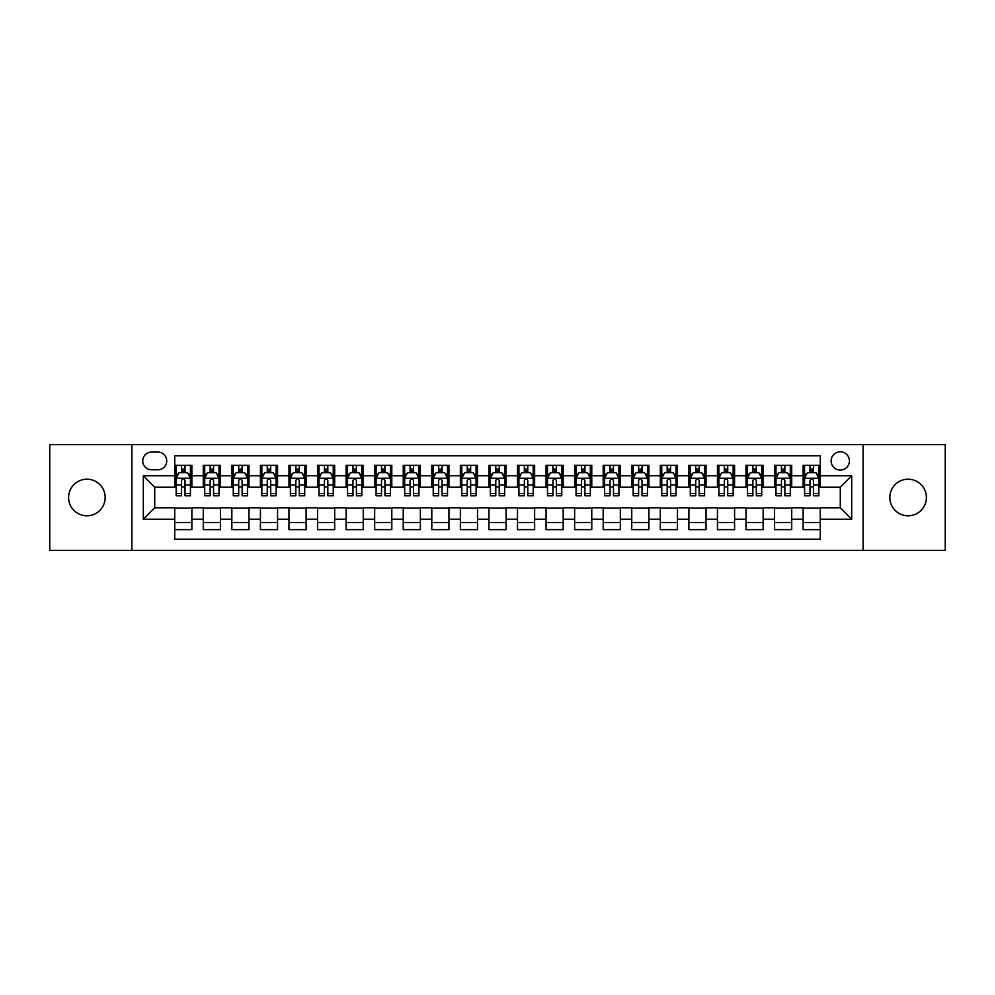 <?xml version="1.0" encoding="UTF-8"?>
<svg xmlns="http://www.w3.org/2000/svg" width="995" height="995" viewBox="0 0 995 995"><rect width="100%" height="100%" fill="white"/><g stroke="black" fill="none" stroke-linecap="round" stroke-linejoin="round"><path stroke-width="1.49" d="M908.112 479.217A18.283 18.283 0 0 0 889.828 497.5A18.283 18.283 0 0 0 908.112 515.783A18.283 18.283 0 0 0 926.395 497.5A18.283 18.283 0 0 0 908.112 479.217M86.888 479.217A18.283 18.283 0 0 0 68.605 497.5A18.283 18.283 0 0 0 86.888 515.783A18.283 18.283 0 0 0 105.171 497.5A18.283 18.283 0 0 0 86.888 479.217M840.277 451.792A9.142 9.142 0 0 0 831.136 460.934A9.142 9.142 0 0 0 840.277 470.075A9.142 9.142 0 0 0 849.419 460.934A9.142 9.142 0 0 0 840.277 451.792M863.125 550.347L945.25 550.347L945.25 444.653L863.125 444.653L863.125 550.347L131.875 550.347L131.875 444.653L49.75 444.653L49.75 550.347L131.875 550.347M820.278 465.361L803.139 465.361L803.139 475.797L791.721 475.797L791.721 487.214L803.139 487.214L803.139 475.797M791.721 475.797L791.721 465.361L774.583 465.361L774.583 475.797L763.153 475.797L763.153 487.214L774.583 487.214L774.583 475.797M763.153 475.797L763.153 465.361L746.014 465.361L746.014 475.797L734.584 475.797L734.584 487.214L746.014 487.214L746.014 475.797M734.584 475.797L734.584 465.361L717.445 465.361L717.445 475.797L706.027 475.797L706.027 487.214L717.445 487.214L717.445 475.797M706.027 475.797L706.027 465.361L688.888 465.361L688.888 475.797L677.458 475.797L677.458 487.214L688.888 487.214L688.888 475.797M677.458 475.797L677.458 465.361L660.319 465.361L660.319 475.797L648.889 475.797L648.889 487.214L660.319 487.214L660.319 475.797M648.889 475.797L648.889 465.361L631.75 465.361L631.75 475.797L620.333 475.797L620.333 487.214L631.75 487.214L631.75 475.797M620.333 475.797L620.333 465.361L603.194 465.361L603.194 475.797L591.764 475.797L591.764 487.214L603.194 487.214L603.194 475.797M591.764 475.797L591.764 465.361L574.625 465.361L574.625 475.797L563.195 475.797L563.195 487.214L574.625 487.214L574.625 475.797M563.195 475.797L563.195 465.361L546.056 465.361L546.056 475.797L534.638 475.797L534.638 487.214L546.056 487.214L546.056 475.797M534.638 475.797L534.638 465.361L517.499 465.361L517.499 475.797L506.069 475.797L506.069 487.214L517.499 487.214L517.499 475.797M506.069 475.797L506.069 465.361L488.931 465.361L488.931 475.797L477.5 475.797L477.5 487.214L488.931 487.214L488.931 475.797M477.5 475.797L477.5 465.361L460.362 465.361L460.362 475.797L448.944 475.797L448.944 487.214L460.362 487.214L460.362 475.797M448.944 475.797L448.944 465.361L431.805 465.361L431.805 475.797L420.375 475.797L420.375 487.214L431.805 487.214L431.805 475.797M420.375 475.797L420.375 465.361L403.236 465.361L403.236 475.797L391.806 475.797L391.806 487.214L403.236 487.214L403.236 475.797M391.806 475.797L391.806 465.361L374.667 465.361L374.667 475.797L363.25 475.797L363.25 487.214L374.667 487.214L374.667 475.797M363.25 475.797L363.25 465.361L346.111 465.361L346.111 475.797L334.681 475.797L334.681 487.214L346.111 487.214L346.111 475.797M334.681 475.797L334.681 465.361L317.542 465.361L317.542 475.797L306.112 475.797L306.112 487.214L317.542 487.214L317.542 475.797M306.112 475.797L306.112 465.361L288.973 465.361L288.973 475.797L277.555 475.797L277.555 487.214L288.973 487.214L288.973 475.797M277.555 475.797L277.555 465.361L260.416 465.361L260.416 475.797L248.986 475.797L248.986 487.214L260.416 487.214L260.416 475.797M248.986 475.797L248.986 465.361L231.847 465.361L231.847 475.797L220.417 475.797L220.417 487.214L231.847 487.214L231.847 475.797M220.417 475.797L220.417 465.361L203.278 465.361L203.278 487.214L191.861 487.214L191.861 465.361L174.722 465.361M174.722 529.638L191.861 529.638L191.861 507.786L203.278 507.786L203.278 529.638L220.417 529.638L220.417 507.786L231.847 507.786L231.847 519.203L220.417 519.203M231.847 519.203L231.847 529.638L248.986 529.638L248.986 507.786L260.416 507.786L260.416 519.203L248.986 519.203M260.416 519.203L260.416 529.638L277.555 529.638L277.555 507.786L288.973 507.786L288.973 519.203L277.555 519.203M288.973 519.203L288.973 529.638L306.112 529.638L306.112 507.786L317.542 507.786L317.542 519.203L306.112 519.203M317.542 519.203L317.542 529.638L334.681 529.638L334.681 507.786L346.111 507.786L346.111 519.203L334.681 519.203M346.111 519.203L346.111 529.638L363.25 529.638L363.25 507.786L374.667 507.786L374.667 519.203L363.25 519.203M374.667 519.203L374.667 529.638L391.806 529.638L391.806 507.786L403.236 507.786L403.236 519.203L391.806 519.203M403.236 519.203L403.236 529.638L420.375 529.638L420.375 507.786L431.805 507.786L431.805 519.203L420.375 519.203M431.805 519.203L431.805 529.638L448.944 529.638L448.944 507.786L460.362 507.786L460.362 519.203L448.944 519.203M460.362 519.203L460.362 529.638L477.5 529.638L477.5 507.786L488.931 507.786L488.931 519.203L477.5 519.203M488.931 519.203L488.931 529.638L506.069 529.638L506.069 507.786L517.499 507.786L517.499 519.203L506.069 519.203M517.499 519.203L517.499 529.638L534.638 529.638L534.638 507.786L546.056 507.786L546.056 519.203L534.638 519.203M546.056 519.203L546.056 529.638L563.195 529.638L563.195 507.786L574.625 507.786L574.625 519.203L563.195 519.203M574.625 519.203L574.625 529.638L591.764 529.638L591.764 507.786L603.194 507.786L603.194 519.203L591.764 519.203M603.194 519.203L603.194 529.638L620.333 529.638L620.333 507.786L631.75 507.786L631.75 519.203L620.333 519.203M631.75 519.203L631.75 529.638L648.889 529.638L648.889 507.786L660.319 507.786L660.319 519.203L648.889 519.203M660.319 519.203L660.319 529.638L677.458 529.638L677.458 507.786L688.888 507.786L688.888 519.203L677.458 519.203M688.888 519.203L688.888 529.638L706.027 529.638L706.027 507.786L717.445 507.786L717.445 519.203L706.027 519.203M717.445 519.203L717.445 529.638L734.584 529.638L734.584 507.786L746.014 507.786L746.014 519.203L734.584 519.203M746.014 519.203L746.014 529.638L763.153 529.638L763.153 507.786L774.583 507.786L774.583 519.203L763.153 519.203M774.583 519.203L774.583 529.638L791.721 529.638L791.721 507.786L803.139 507.786L803.139 519.203L791.721 519.203M151.588 469.789L157.869 469.789A8.855 8.855 0 0 0 166.725 460.934A8.855 8.855 0 0 0 157.869 452.078L151.588 452.078A8.855 8.855 0 0 0 142.733 460.934A8.855 8.855 0 0 0 151.588 469.789M863.125 444.653L131.875 444.653M820.278 475.797L820.278 455.797L174.722 455.797L174.722 487.214L154.722 487.214L154.722 507.786L174.722 507.786L174.722 539.203L820.278 539.203L820.278 507.786L840.277 507.786L840.277 487.214L820.278 487.214L820.278 475.797L851.695 475.797L851.695 519.203L820.278 519.203M174.722 519.203L143.305 519.203L143.305 475.797L174.722 475.797M803.139 519.203L803.139 529.638L820.278 529.638M174.722 472.501L176.152 472.501M181.575 472.501L185.008 472.501M190.431 472.501L191.861 472.501M174.722 486.928L176.152 486.928M181.575 486.928L185.008 486.928M190.431 486.928L191.861 486.928M174.722 508.072L191.861 508.072M174.722 522.499L191.861 522.499M203.278 486.928L204.709 486.928M210.144 486.928L213.564 486.928M219 486.928L220.417 486.928M203.278 472.501L204.709 472.501M210.144 472.501L213.564 472.501M219 472.501L220.417 472.501M203.278 508.072L220.417 508.072M203.278 522.499L220.417 522.499M231.847 508.072L248.986 508.072M231.847 522.499L248.986 522.499M231.847 472.501L233.278 472.501M238.7 472.501L242.133 472.501M247.556 472.501L248.986 472.501M231.847 486.928L233.278 486.928M238.7 486.928L242.133 486.928M247.556 486.928L248.986 486.928M260.416 508.072L277.555 508.072M260.416 522.499L277.555 522.499M260.416 472.501L261.847 472.501M267.269 472.501L270.702 472.501M276.125 472.501L277.555 472.501M260.416 486.928L261.847 486.928M267.269 486.928L270.702 486.928M276.125 486.928L277.555 486.928M288.973 508.072L306.112 508.072M288.973 522.499L306.112 522.499M288.973 472.501L290.403 472.501M295.838 472.501L299.259 472.501M304.694 472.501L306.112 472.501M288.973 486.928L290.403 486.928M295.838 486.928L299.259 486.928M304.694 486.928L306.112 486.928M317.542 508.072L334.681 508.072M317.542 522.499L334.681 522.499M317.542 472.501L318.972 472.501M324.395 472.501L327.828 472.501M333.25 472.501L334.681 472.501M317.542 486.928L318.972 486.928M324.395 486.928L327.828 486.928M333.25 486.928L334.681 486.928M346.111 508.072L363.25 508.072M346.111 522.499L363.25 522.499M346.111 472.501L347.541 472.501M352.964 472.501L356.397 472.501M361.819 472.501L363.25 472.501M346.111 486.928L347.541 486.928M352.964 486.928L356.397 486.928M361.819 486.928L363.25 486.928M374.667 508.072L391.806 508.072M374.667 522.499L391.806 522.499M374.667 472.501L376.098 472.501M381.533 472.501L384.953 472.501M390.388 472.501L391.806 472.501M374.667 486.928L376.098 486.928M381.533 486.928L384.953 486.928M390.388 486.928L391.806 486.928M403.236 508.072L420.375 508.072M403.236 522.499L420.375 522.499M403.236 472.501L404.666 472.501M410.089 472.501L413.522 472.501M418.945 472.501L420.375 472.501M403.236 486.928L404.666 486.928M410.089 486.928L413.522 486.928M418.945 486.928L420.375 486.928M431.805 508.072L448.944 508.072M431.805 522.499L448.944 522.499M431.805 472.501L433.235 472.501M438.658 472.501L442.078 472.501M447.514 472.501L448.944 472.501M431.805 486.928L433.235 486.928M438.658 486.928L442.078 486.928M447.514 486.928L448.944 486.928M460.362 508.072L477.5 508.072M460.362 522.499L477.5 522.499M460.362 472.501L461.792 472.501M467.227 472.501L470.647 472.501M476.083 472.501L477.5 472.501M460.362 486.928L461.792 486.928M467.227 486.928L470.647 486.928M476.083 486.928L477.5 486.928M488.931 508.072L506.069 508.072M488.931 522.499L506.069 522.499M488.931 472.501L490.361 472.501M495.784 472.501L499.216 472.501M504.639 472.501L506.069 472.501M488.931 486.928L490.361 486.928M495.784 486.928L499.216 486.928M504.639 486.928L506.069 486.928M517.499 508.072L534.638 508.072M517.499 522.499L534.638 522.499M517.499 472.501L518.917 472.501M524.353 472.501L527.773 472.501M533.208 472.501L534.638 472.501M517.499 486.928L518.917 486.928M524.353 486.928L527.773 486.928M533.208 486.928L534.638 486.928M546.056 508.072L563.195 508.072M546.056 522.499L563.195 522.499M546.056 472.501L547.486 472.501M552.921 472.501L556.342 472.501M561.765 472.501L563.195 472.501M546.056 486.928L547.486 486.928M552.921 486.928L556.342 486.928M561.765 486.928L563.195 486.928M574.625 508.072L591.764 508.072M574.625 522.499L591.764 522.499M574.625 472.501L576.055 472.501M581.478 472.501L584.911 472.501M590.333 472.501L591.764 472.501M574.625 486.928L576.055 486.928M581.478 486.928L584.911 486.928M590.333 486.928L591.764 486.928M603.194 508.072L620.333 508.072M603.194 522.499L620.333 522.499M603.194 472.501L604.612 472.501M610.047 472.501L613.467 472.501M618.902 472.501L620.333 472.501M603.194 486.928L604.612 486.928M610.047 486.928L613.467 486.928M618.902 486.928L620.333 486.928M631.75 508.072L648.889 508.072M631.75 522.499L648.889 522.499M631.75 472.501L633.181 472.501M638.603 472.501L642.036 472.501M647.459 472.501L648.889 472.501M631.75 486.928L633.181 486.928M638.603 486.928L642.036 486.928M647.459 486.928L648.889 486.928M660.319 508.072L677.458 508.072M660.319 522.499L677.458 522.499M660.319 472.501L661.75 472.501M667.172 472.501L670.605 472.501M676.028 472.501L677.458 472.501M660.319 486.928L661.75 486.928M667.172 486.928L670.605 486.928M676.028 486.928L677.458 486.928M688.888 508.072L706.027 508.072M688.888 522.499L706.027 522.499M688.888 472.501L690.306 472.501M695.741 472.501L699.162 472.501M704.597 472.501L706.027 472.501M688.888 486.928L690.306 486.928M695.741 486.928L699.162 486.928M704.597 486.928L706.027 486.928M717.445 508.072L734.584 508.072M717.445 522.499L734.584 522.499M717.445 472.501L718.875 472.501M724.298 472.501L727.731 472.501M733.153 472.501L734.584 472.501M717.445 486.928L718.875 486.928M724.298 486.928L727.731 486.928M733.153 486.928L734.584 486.928M746.014 508.072L763.153 508.072M746.014 522.499L763.153 522.499M746.014 472.501L747.444 472.501M752.867 472.501L756.299 472.501M761.722 472.501L763.153 472.501M746.014 486.928L747.444 486.928M752.867 486.928L756.299 486.928M761.722 486.928L763.153 486.928M774.583 508.072L791.721 508.072M774.583 522.499L791.721 522.499M774.583 472.501L776 472.501M781.436 472.501L784.856 472.501M790.291 472.501L791.721 472.501M774.583 486.928L776 486.928M781.436 486.928L784.856 486.928M790.291 486.928L791.721 486.928M803.139 508.072L820.278 508.072M803.139 522.499L820.278 522.499M803.139 472.501L804.569 472.501M809.992 472.501L813.425 472.501M818.848 472.501L820.278 472.501M803.139 486.928L804.569 486.928M809.992 486.928L813.425 486.928M818.848 486.928L820.278 486.928M154.722 487.214L143.305 475.797M154.722 507.786L143.305 519.203M851.695 475.797L840.277 487.214M851.695 519.203L840.277 507.786M185.008 469.08L181.575 469.08M190.431 493.458L185.008 493.458L185.008 495.784L190.431 495.784L190.431 478.359L187.57 472.65L179 472.65L176.152 478.359L176.152 495.784L181.575 495.784L181.575 493.458L176.152 493.458M176.152 478.359L176.152 465.361M190.431 478.359L190.431 465.361M181.575 472.65L181.575 465.361M185.008 465.361L185.008 472.65M185.008 493.458L185.008 480.498C183.864 478.309 182.719 478.309 181.575 480.498L181.575 493.458M213.564 469.08L210.144 469.08M219 493.458L213.564 493.458L213.564 495.784L219 495.784L219 478.359L216.139 472.65L207.569 472.65L204.709 478.359L204.709 495.784L210.144 495.784L210.144 493.458L204.709 493.458M204.709 478.359L204.709 465.361M219 478.359L219 465.361M210.144 472.65L210.144 465.361M213.564 465.361L213.564 472.65M213.564 493.458L213.564 480.498C212.433 478.309 211.288 478.309 210.144 480.498L210.144 493.458M242.133 469.08L238.7 469.08M247.556 493.458L242.133 493.458L242.133 495.784L247.556 495.784L247.556 478.359L244.708 472.65L236.138 472.65L233.278 478.359L233.278 495.784L238.7 495.784L238.7 493.458L233.278 493.458M233.278 478.359L233.278 465.361M247.556 478.359L247.556 465.361M238.7 472.65L238.7 465.361M242.133 465.361L242.133 472.65M242.133 493.458L242.133 480.498C240.989 478.309 239.845 478.309 238.7 480.498L238.7 493.458M270.702 469.08L267.269 469.08M276.125 493.458L270.702 493.458L270.702 495.784L276.125 495.784L276.125 478.359L273.264 472.65L264.695 472.65L261.847 478.359L261.847 495.784L267.269 495.784L267.269 493.458L261.847 493.458M261.847 478.359L261.847 465.361M276.125 478.359L276.125 465.361M267.269 472.65L267.269 465.361M270.702 465.361L270.702 472.65M270.702 493.458L270.702 480.498C269.558 478.309 268.414 478.309 267.269 480.498L267.269 493.458M299.259 469.08L295.838 469.08M304.694 493.458L299.259 493.458L299.259 495.784L304.694 495.784L304.694 478.359L301.833 472.65L293.264 472.65L290.403 478.359L290.403 495.784L295.838 495.784L295.838 493.458L290.403 493.458M290.403 478.359L290.403 465.361M304.694 478.359L304.694 465.361M295.838 472.65L295.838 465.361M299.259 465.361L299.259 472.65M299.259 493.458L299.259 480.498C298.127 478.309 296.983 478.309 295.838 480.498L295.838 493.458M327.828 469.08L324.395 469.08M333.25 493.458L327.828 493.458L327.828 495.784L333.25 495.784L333.25 478.359L330.402 472.65L321.833 472.65L318.972 478.359L318.972 495.784L324.395 495.784L324.395 493.458L318.972 493.458M318.972 478.359L318.972 465.361M333.25 478.359L333.25 465.361M324.395 472.65L324.395 465.361M327.828 465.361L327.828 472.65M327.828 493.458L327.828 480.498C326.683 478.309 325.539 478.309 324.395 480.498L324.395 493.458M356.397 469.08L352.964 469.08M361.819 493.458L356.397 493.458L356.397 495.784L361.819 495.784L361.819 478.359L358.959 472.65L350.389 472.65L347.541 478.359L347.541 495.784L352.964 495.784L352.964 493.458L347.541 493.458M347.541 478.359L347.541 465.361M361.819 478.359L361.819 465.361M352.964 472.65L352.964 465.361M356.397 465.361L356.397 472.65M356.397 493.458L356.397 480.498C355.252 478.309 354.108 478.309 352.964 480.498L352.964 493.458M384.953 469.08L381.533 469.08M390.388 493.458L384.953 493.458L384.953 495.784L390.388 495.784L390.388 478.359L387.528 472.65L378.958 472.65L376.098 478.359L376.098 495.784L381.533 495.784L381.533 493.458L376.098 493.458M376.098 478.359L376.098 465.361M390.388 478.359L390.388 465.361M381.533 472.65L381.533 465.361M384.953 465.361L384.953 472.65M384.953 493.458L384.953 480.498C383.809 478.309 382.677 478.309 381.533 480.498L381.533 493.458M413.522 469.08L410.089 469.08M418.945 493.458L413.522 493.458L413.522 495.784L418.945 495.784L418.945 478.359L416.097 472.65L407.527 472.65L404.666 478.359L404.666 495.784L410.089 495.784L410.089 493.458L404.666 493.458M404.666 478.359L404.666 465.361M418.945 478.359L418.945 465.361M410.089 472.65L410.089 465.361M413.522 465.361L413.522 472.65M413.522 493.458L413.522 480.498C412.378 478.309 411.233 478.309 410.089 480.498L410.089 493.458M442.078 469.08L438.658 469.08M447.514 493.458L442.078 493.458L442.078 495.784L447.514 495.784L447.514 478.359L444.653 472.65L436.084 472.65L433.235 478.359L433.235 495.784L438.658 495.784L438.658 493.458L433.235 493.458M433.235 478.359L433.235 465.361M447.514 478.359L447.514 465.361M438.658 472.65L438.658 465.361M442.078 465.361L442.078 472.65M442.078 493.458L442.078 480.498C440.947 478.309 439.802 478.309 438.658 480.498L438.658 493.458M470.647 469.08L467.227 469.08M476.083 493.458L470.647 493.458L470.647 495.784L476.083 495.784L476.083 478.359L473.222 472.65L464.653 472.65L461.792 478.359L461.792 495.784L467.227 495.784L467.227 493.458L461.792 493.458M461.792 478.359L461.792 465.361M476.083 478.359L476.083 465.361M467.227 472.65L467.227 465.361M470.647 465.361L470.647 472.65M470.647 493.458L470.647 480.498C469.503 478.309 468.371 478.309 467.227 480.498L467.227 493.458M499.216 469.08L495.784 469.08M504.639 493.458L499.216 493.458L499.216 495.784L504.639 495.784L504.639 478.359L501.778 472.65L493.221 472.65L490.361 478.359L490.361 495.784L495.784 495.784L495.784 493.458L490.361 493.458M490.361 478.359L490.361 465.361M504.639 478.359L504.639 465.361M495.784 472.65L495.784 465.361M499.216 465.361L499.216 472.65M499.216 493.458L499.216 480.498C498.072 478.309 496.928 478.309 495.784 480.498L495.784 493.458M527.773 469.08L524.353 469.08M533.208 493.458L527.773 493.458L527.773 495.784L533.208 495.784L533.208 478.359L530.347 472.65L521.778 472.65L518.917 478.359L518.917 495.784L524.353 495.784L524.353 493.458L518.917 493.458M518.917 478.359L518.917 465.361M533.208 478.359L533.208 465.361M524.353 472.65L524.353 465.361M527.773 465.361L527.773 472.65M527.773 493.458L527.773 480.498C526.641 478.309 525.497 478.309 524.353 480.498L524.353 493.458M556.342 469.08L552.921 469.08M561.765 493.458L556.342 493.458L556.342 495.784L561.765 495.784L561.765 478.359L558.916 472.65L550.347 472.65L547.486 478.359L547.486 495.784L552.921 495.784L552.921 493.458L547.486 493.458M547.486 478.359L547.486 465.361M561.765 478.359L561.765 465.361M552.921 472.65L552.921 465.361M556.342 465.361L556.342 472.65M556.342 493.458L556.342 480.498C555.198 478.309 554.053 478.309 552.921 480.498L552.921 493.458M584.911 469.08L581.478 469.08M590.333 493.458L584.911 493.458L584.911 495.784L590.333 495.784L590.333 478.359L587.473 472.65L578.903 472.65L576.055 478.359L576.055 495.784L581.478 495.784L581.478 493.458L576.055 493.458M576.055 478.359L576.055 465.361M590.333 478.359L590.333 465.361M581.478 472.65L581.478 465.361M584.911 465.361L584.911 472.65M584.911 493.458L584.911 480.498C583.766 478.309 582.622 478.309 581.478 480.498L581.478 493.458M613.467 469.08L610.047 469.08M618.902 493.458L613.467 493.458L613.467 495.784L618.902 495.784L618.902 478.359L616.042 472.65L607.472 472.65L604.612 478.359L604.612 495.784L610.047 495.784L610.047 493.458L604.612 493.458M604.612 478.359L604.612 465.361M618.902 478.359L618.902 465.361M610.047 472.65L610.047 465.361M613.467 465.361L613.467 472.65M613.467 493.458L613.467 480.498C612.335 478.309 611.191 478.309 610.047 480.498L610.047 493.458M642.036 469.08L638.603 469.08M647.459 493.458L642.036 493.458L642.036 495.784L647.459 495.784L647.459 478.359L644.611 472.65L636.041 472.65L633.181 478.359L633.181 495.784L638.603 495.784L638.603 493.458L633.181 493.458M633.181 478.359L633.181 465.361M647.459 478.359L647.459 465.361M638.603 472.65L638.603 465.361M642.036 465.361L642.036 472.65M642.036 493.458L642.036 480.498C640.892 478.309 639.748 478.309 638.603 480.498L638.603 493.458M670.605 469.08L667.172 469.08M676.028 493.458L670.605 493.458L670.605 495.784L676.028 495.784L676.028 478.359L673.167 472.65L664.598 472.65L661.75 478.359L661.75 495.784L667.172 495.784L667.172 493.458L661.75 493.458M661.75 478.359L661.75 465.361M676.028 478.359L676.028 465.361M667.172 472.65L667.172 465.361M670.605 465.361L670.605 472.65M670.605 493.458L670.605 480.498C669.461 478.309 668.317 478.309 667.172 480.498L667.172 493.458M699.162 469.08L695.741 469.08M704.597 493.458L699.162 493.458L699.162 495.784L704.597 495.784L704.597 478.359L701.736 472.65L693.167 472.65L690.306 478.359L690.306 495.784L695.741 495.784L695.741 493.458L690.306 493.458M690.306 478.359L690.306 465.361M704.597 478.359L704.597 465.361M695.741 472.65L695.741 465.361M699.162 465.361L699.162 472.65M699.162 493.458L699.162 480.498C698.03 478.309 696.886 478.309 695.741 480.498L695.741 493.458M727.731 469.08L724.298 469.08M733.153 493.458L727.731 493.458L727.731 495.784L733.153 495.784L733.153 478.359L730.305 472.65L721.736 472.65L718.875 478.359L718.875 495.784L724.298 495.784L724.298 493.458L718.875 493.458M718.875 478.359L718.875 465.361M733.153 478.359L733.153 465.361M724.298 472.65L724.298 465.361M727.731 465.361L727.731 472.65M727.731 493.458L727.731 480.498C726.586 478.309 725.442 478.309 724.298 480.498L724.298 493.458M756.299 469.08L752.867 469.08M761.722 493.458L756.299 493.458L756.299 495.784L761.722 495.784L761.722 478.359L758.862 472.65L750.292 472.65L747.444 478.359L747.444 495.784L752.867 495.784L752.867 493.458L747.444 493.458M747.444 478.359L747.444 465.361M761.722 478.359L761.722 465.361M752.867 472.65L752.867 465.361M756.299 465.361L756.299 472.65M756.299 493.458L756.299 480.498C755.155 478.309 754.011 478.309 752.867 480.498L752.867 493.458M784.856 469.08L781.436 469.08M790.291 493.458L784.856 493.458L784.856 495.784L790.291 495.784L790.291 478.359L787.431 472.65L778.861 472.65L776 478.359L776 495.784L781.436 495.784L781.436 493.458L776 493.458M776 478.359L776 465.361M790.291 478.359L790.291 465.361M781.436 472.65L781.436 465.361M784.856 465.361L784.856 472.65M784.856 493.458L784.856 480.498C783.724 478.309 782.58 478.309 781.436 480.498L781.436 493.458M813.425 469.08L809.992 469.08M818.848 493.458L813.425 493.458L813.425 495.784L818.848 495.784L818.848 478.359L816 472.65L807.43 472.65L804.569 478.359L804.569 495.784L809.992 495.784L809.992 493.458L804.569 493.458M804.569 478.359L804.569 465.361M818.848 478.359L818.848 465.361M809.992 472.65L809.992 465.361M813.425 465.361L813.425 472.65M813.425 493.458L813.425 480.498C812.281 478.309 811.136 478.309 809.992 480.498L809.992 493.458M203.278 519.203L191.861 519.203M203.278 475.797L191.861 475.797M190.356 478.222L176.214 478.222M176.152 474.217L178.217 474.217M188.366 474.217L190.431 474.217M181.575 484.988L176.152 484.988M190.431 484.988L185.008 484.988M185.008 470.896L181.575 470.896M218.925 478.222L204.783 478.222M204.709 474.217L206.786 474.217M216.922 474.217L219 474.217M210.144 484.988L204.709 484.988M219 484.988L213.564 484.988M213.564 470.896L210.144 470.896M247.494 478.222L233.352 478.222M233.278 474.217L235.342 474.217M245.491 474.217L247.556 474.217M238.7 484.988L233.278 484.988M247.556 484.988L242.133 484.988M242.133 470.896L238.7 470.896M276.05 478.222L261.909 478.222M261.847 474.217L263.911 474.217M274.048 474.217L276.125 474.217M267.269 484.988L261.847 484.988M276.125 484.988L270.702 484.988M270.702 470.896L267.269 470.896M304.619 478.222L290.478 478.222M290.403 474.217L292.48 474.217M302.617 474.217L304.694 474.217M295.838 484.988L290.403 484.988M304.694 484.988L299.259 484.988M299.259 470.896L295.838 470.896M333.188 478.222L319.047 478.222M318.972 474.217L321.037 474.217M331.186 474.217L333.25 474.217M324.395 484.988L318.972 484.988M333.25 484.988L327.828 484.988M327.828 470.896L324.395 470.896M361.745 478.222L347.603 478.222M347.541 474.217L349.606 474.217M359.742 474.217L361.819 474.217M352.964 484.988L347.541 484.988M361.819 484.988L356.397 484.988M356.397 470.896L352.964 470.896M390.314 478.222L376.172 478.222M376.098 474.217L378.175 474.217M388.311 474.217L390.388 474.217M381.533 484.988L376.098 484.988M390.388 484.988L384.953 484.988M384.953 470.896L381.533 470.896M418.87 478.222L404.741 478.222M404.666 474.217L406.731 474.217M416.88 474.217L418.945 474.217M410.089 484.988L404.666 484.988M418.945 484.988L413.522 484.988M413.522 470.896L410.089 470.896M447.439 478.222L433.298 478.222M433.235 474.217L435.3 474.217M445.437 474.217L447.514 474.217M438.658 484.988L433.235 484.988M447.514 484.988L442.078 484.988M442.078 470.896L438.658 470.896M476.008 478.222L461.867 478.222M461.792 474.217L463.869 474.217M474.006 474.217L476.083 474.217M467.227 484.988L461.792 484.988M476.083 484.988L470.647 484.988M470.647 470.896L467.227 470.896M504.564 478.222L490.435 478.222M490.361 474.217L492.425 474.217M502.574 474.217L504.639 474.217M495.784 484.988L490.361 484.988M504.639 484.988L499.216 484.988M499.216 470.896L495.784 470.896M533.133 478.222L518.992 478.222M518.917 474.217L520.994 474.217M531.131 474.217L533.208 474.217M524.353 484.988L518.917 484.988M533.208 484.988L527.773 484.988M527.773 470.896L524.353 470.896M561.702 478.222L547.561 478.222M547.486 474.217L549.563 474.217M559.7 474.217L561.765 474.217M552.921 484.988L547.486 484.988M561.765 484.988L556.342 484.988M556.342 470.896L552.921 470.896M590.259 478.222L576.13 478.222M576.055 474.217L578.12 474.217M588.269 474.217L590.333 474.217M581.478 484.988L576.055 484.988M590.333 484.988L584.911 484.988M584.911 470.896L581.478 470.896M618.828 478.222L604.686 478.222M604.612 474.217L606.689 474.217M616.825 474.217L618.902 474.217M610.047 484.988L604.612 484.988M618.902 484.988L613.467 484.988M613.467 470.896L610.047 470.896M647.397 478.222L633.255 478.222M633.181 474.217L635.258 474.217M645.394 474.217L647.459 474.217M638.603 484.988L633.181 484.988M647.459 484.988L642.036 484.988M642.036 470.896L638.603 470.896M675.953 478.222L661.812 478.222M661.75 474.217L663.814 474.217M673.963 474.217L676.028 474.217M667.172 484.988L661.75 484.988M676.028 484.988L670.605 484.988M670.605 470.896L667.172 470.896M704.522 478.222L690.381 478.222M690.306 474.217L692.383 474.217M702.52 474.217L704.597 474.217M695.741 484.988L690.306 484.988M704.597 484.988L699.162 484.988M699.162 470.896L695.741 470.896M733.091 478.222L718.95 478.222M718.875 474.217L720.952 474.217M731.089 474.217L733.153 474.217M724.298 484.988L718.875 484.988M733.153 484.988L727.731 484.988M727.731 470.896L724.298 470.896M761.648 478.222L747.506 478.222M747.444 474.217L749.509 474.217M759.658 474.217L761.722 474.217M752.867 484.988L747.444 484.988M761.722 484.988L756.299 484.988M756.299 470.896L752.867 470.896M790.217 478.222L776.075 478.222M776 474.217L778.078 474.217M788.214 474.217L790.291 474.217M781.436 484.988L776 484.988M790.291 484.988L784.856 484.988M784.856 470.896L781.436 470.896M818.785 478.222L804.644 478.222M804.569 474.217L806.634 474.217M816.783 474.217L818.848 474.217M809.992 484.988L804.569 484.988M818.848 484.988L813.425 484.988M813.425 470.896L809.992 470.896"/></g></svg>

